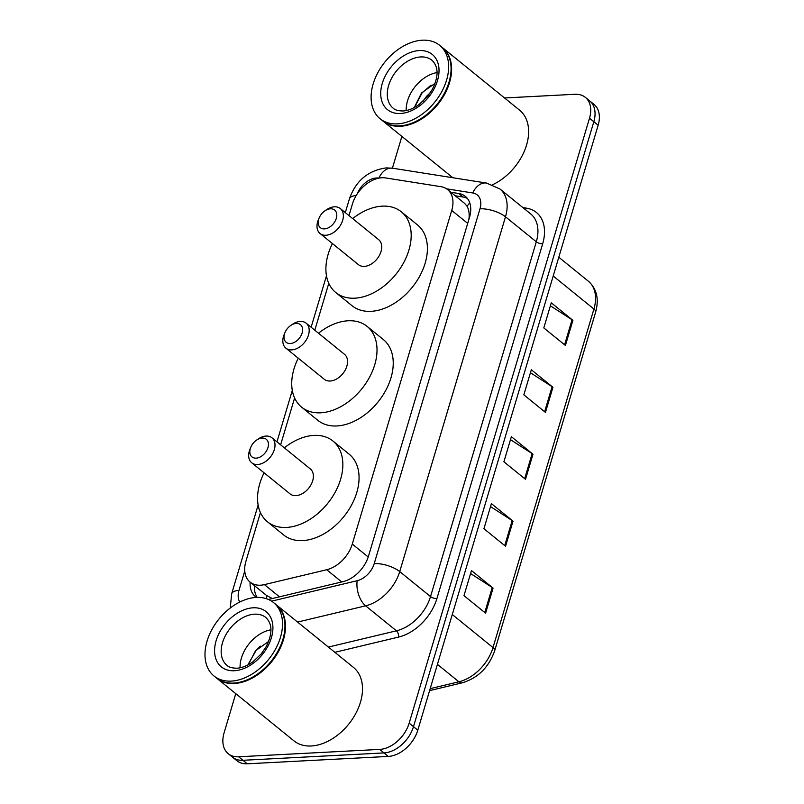 <?xml version="1.0" encoding="UTF-8"?>
<svg xmlns="http://www.w3.org/2000/svg" width="804" height="804" viewBox="0 0 804 804"><rect width="100%" height="100%" fill="white"/><g stroke="black" fill="none" stroke-linecap="round" stroke-linejoin="round"><path stroke-width="1.21" d="M260.436 512.59L245.923 561.252A28.361 19.195 -51 0 0 250.094 582.126A28.361 19.195 -51 0 0 264.416 584.619L326.695 569.734A28.361 19.195 -51 0 0 352.273 544.067L451.727 210.437A28.361 19.195 -51 0 0 447.567 189.563A28.361 19.195 -51 0 0 440.893 186.669L385.649 177.935A28.361 19.195 -51 0 0 381.94 177.754A28.361 19.195 -51 0 0 352.423 204.015L348.976 215.593M256.526 597.422A28.361 19.195 -51 0 1 255.471 596.648A28.361 19.195 -51 0 1 250.114 582.146L266.596 595.513L272.345 598.528M468.893 219.482C469.576 214.035 468.963 209.633 467.064 206.286L464.692 203.452L447.567 189.563M328.776 283.34L314.796 330.213M294.606 397.97L280.626 444.843M504.54 97.967L574.95 94.279A28.361 19.195 129 0 1 585.332 97.354A28.361 19.195 129 0 1 589.503 118.228L409.166 723.158A28.361 19.195 129 0 1 379.649 749.408L238.627 756.785A28.361 19.195 129 0 1 228.246 753.71A28.361 19.195 129 0 1 224.085 732.836L235.763 693.651M392.412 168.187L401.879 136.419M228.246 753.71L236.899 760.725A28.361 19.195 129 0 0 247.28 763.8L388.292 756.423A28.361 19.195 129 0 0 417.809 730.173L598.146 125.243A28.361 19.195 129 0 0 593.985 104.369L589.654 100.862A28.361 19.195 129 0 1 593.824 121.736L413.487 726.665A28.361 19.195 129 0 1 383.97 752.916L242.959 760.293A28.361 19.195 129 0 1 232.567 757.217A28.361 19.195 129 0 0 242.959 760.293L383.97 752.916A28.361 19.195 129 0 0 413.487 726.665L593.824 121.736A28.361 19.195 129 0 0 589.654 100.862L585.332 97.354M268.355 599.442A28.361 19.195 -51 0 0 269.792 599.141L342.966 581.664A28.361 19.195 -51 0 0 368.544 555.986L469.516 217.261A28.361 19.195 -51 0 0 465.355 196.387A28.361 19.195 -51 0 0 458.682 193.493L450.893 192.267M257.24 597.392A28.361 19.195 129 0 1 254.446 585.654M455.225 195.774L463.003 197A28.361 19.195 129 0 1 467.325 198.377M485.596 613.191L463.978 595.653L471.466 570.559L493.073 588.096L485.596 613.191M545.454 412.392L523.836 394.854L531.323 369.75L552.941 387.287L545.454 412.392M565.413 345.449L543.795 327.921L551.273 302.817L572.89 320.354L565.413 345.449M505.545 546.258L483.928 528.72L491.415 503.626L513.032 521.153L505.545 546.258M525.504 479.325L503.887 461.787L511.374 436.683L532.982 454.22L525.504 479.325M510.48 439.657L532.147 453.617A7.568 2.904 16.6 0 1 532.982 454.22M490.53 506.6L512.188 520.55A7.568 2.904 16.6 0 1 513.032 521.153M550.388 305.791L572.056 319.751A7.568 2.904 16.6 0 1 572.89 320.354M530.439 372.724L552.097 386.684A7.568 2.904 16.6 0 1 552.941 387.287M470.571 573.533L492.239 587.483A7.568 2.904 16.6 0 1 493.073 588.096M442.351 47.516A47.265 31.999 129 0 1 442.622 47.737A47.265 31.999 129 0 1 444.823 93.917A47.265 31.999 129 0 1 400.372 126.278A47.265 31.999 129 0 1 383.066 121.153A47.265 31.999 129 0 1 382.794 120.932M439.647 45.325L442.079 47.295A47.265 31.999 129 0 1 446.853 88.118A47.265 31.999 129 0 1 423.447 116.972A47.265 31.999 129 0 1 399.829 125.846A47.265 31.999 129 0 1 382.523 120.721L380.091 118.741A47.265 31.999 129 0 1 377.89 72.561A47.265 31.999 129 0 1 422.341 40.2A47.265 31.999 129 0 1 439.647 45.325A47.265 31.999 129 0 1 441.848 91.505A47.265 31.999 129 0 1 397.397 123.866A47.265 31.999 129 0 1 380.091 118.741M430.391 92.571L426.592 96.269L423.055 101.264M406.211 110.55A30.823 20.864 129 0 1 437.014 72.581M435.014 83.395L421.507 93.003L414.251 107.585M446.813 88.209A46.793 31.678 129 0 1 446.773 88.289A46.793 31.678 129 0 1 423.607 116.861A46.793 31.678 129 0 1 423.527 116.912M442.622 47.737L519.625 110.208A47.265 31.999 129 0 1 525.545 148.117A47.265 31.999 129 0 1 492.631 184.719M431.065 85.134L422.13 92.822L414.542 107.424M290.304 343.509A11.346 7.678 129 0 1 285.008 332.484A11.346 7.678 129 0 1 290.626 325.56A11.346 7.678 129 0 1 296.294 323.429A11.346 7.678 129 0 1 302.113 333.007A11.346 7.678 129 0 1 290.304 343.509M290.626 325.56L292.214 324.454A16.07 10.874 129 0 1 300.244 321.439A16.07 10.874 129 0 1 306.133 323.178A16.07 10.874 129 0 1 306.877 338.886A16.07 10.874 129 0 1 291.762 349.891A16.07 10.874 129 0 1 285.882 348.142A16.07 10.874 129 0 1 284.254 334.263L285.008 332.484M285.882 348.142L324.253 379.267A16.07 10.874 -51 0 0 330.132 381.016A16.07 10.874 -51 0 0 345.248 370.011A16.07 10.874 -51 0 0 344.494 354.313L306.133 323.178M318.505 333.218A51.999 35.195 129 0 1 348.092 320.776A51.999 35.195 129 0 1 367.126 326.414A51.999 35.195 129 0 1 369.549 377.207A51.999 35.195 129 0 1 320.655 412.804A51.999 35.195 129 0 1 301.621 407.166A51.999 35.195 129 0 1 298.254 358.182M367.126 326.414L383.347 339.559A51.999 35.195 129 0 1 385.759 390.362A51.999 35.195 129 0 1 336.866 425.959A51.999 35.195 129 0 1 317.831 420.321L301.621 407.166M324.484 228.889A11.346 7.678 129 0 1 319.178 217.864A11.346 7.678 129 0 1 324.796 210.939A11.346 7.678 129 0 1 330.464 208.809A11.346 7.678 129 0 1 336.283 218.386A11.346 7.678 129 0 1 324.484 228.889M324.796 210.939L326.384 209.834A16.07 10.874 129 0 1 334.414 206.809A16.07 10.874 129 0 1 340.303 208.558A16.07 10.874 129 0 1 341.047 224.256A16.07 10.874 129 0 1 325.932 235.26A16.07 10.874 129 0 1 320.052 233.522A16.07 10.874 129 0 1 318.424 219.643L319.178 217.864M320.052 233.522L358.423 264.647A16.07 10.874 -51 0 0 364.302 266.385A16.07 10.874 -51 0 0 379.418 255.381A16.07 10.874 -51 0 0 378.674 239.682L340.303 208.558M352.675 218.598A51.999 35.195 129 0 1 382.262 206.146A51.999 35.195 129 0 1 401.296 211.784A51.999 35.195 129 0 1 403.719 262.576A51.999 35.195 129 0 1 354.825 298.183A51.999 35.195 129 0 1 335.791 292.545A51.999 35.195 129 0 1 332.424 243.562M401.296 211.784L417.517 224.939A51.999 35.195 129 0 1 419.939 275.732A51.999 35.195 129 0 1 371.036 311.329A51.999 35.195 129 0 1 352.001 305.691L335.791 292.545M256.134 458.139A11.346 7.678 129 0 1 250.838 447.114A11.346 7.678 129 0 1 256.456 440.19A11.346 7.678 129 0 1 262.124 438.059A11.346 7.678 129 0 1 267.943 447.637A11.346 7.678 129 0 1 256.134 458.139M256.456 440.19L258.044 439.084A16.07 10.874 129 0 1 266.074 436.069A16.07 10.874 129 0 1 271.953 437.808A16.07 10.874 129 0 1 272.707 453.506A16.07 10.874 129 0 1 257.592 464.511A16.07 10.874 129 0 1 251.712 462.772A16.07 10.874 129 0 1 250.084 448.893L250.838 447.114M251.712 462.772L290.073 493.897A16.07 10.874 -51 0 0 295.962 495.636A16.07 10.874 -51 0 0 311.078 484.631A16.07 10.874 -51 0 0 310.324 468.933L271.953 437.808M284.335 447.848A51.999 35.195 129 0 1 313.922 435.396A51.999 35.195 129 0 1 332.956 441.034A51.999 35.195 129 0 1 335.379 491.837A51.999 35.195 129 0 1 286.485 527.434A51.999 35.195 129 0 1 267.451 521.796A51.999 35.195 129 0 1 264.084 472.812M332.956 441.034L349.167 454.19A51.999 35.195 129 0 1 351.589 504.982A51.999 35.195 129 0 1 302.696 540.589A51.999 35.195 129 0 1 283.661 534.951L267.451 521.796M276.224 604.749A47.265 31.999 129 0 1 276.496 604.97A47.265 31.999 129 0 1 278.697 651.15A47.265 31.999 129 0 1 234.245 683.511A47.265 31.999 129 0 1 216.939 678.385A47.265 31.999 129 0 1 216.678 678.164M276.496 604.97L353.509 667.441A47.265 31.999 129 0 1 355.71 713.62A47.265 31.999 129 0 1 311.259 745.981A47.265 31.999 129 0 1 293.952 740.856L216.939 678.385M273.531 602.558L275.963 604.528A47.265 31.999 129 0 1 280.727 645.351A47.265 31.999 129 0 1 257.33 674.204A47.265 31.999 129 0 1 233.713 683.078A47.265 31.999 129 0 1 216.407 677.953L213.975 675.973A47.265 31.999 129 0 1 211.774 629.793A47.265 31.999 129 0 1 256.225 597.432A47.265 31.999 129 0 1 273.531 602.558A47.265 31.999 129 0 1 275.732 648.738A47.265 31.999 129 0 1 231.281 681.099A47.265 31.999 129 0 1 213.975 675.973M240.094 667.782A30.823 20.864 129 0 1 270.898 629.813M268.586 641.461L255.531 650.737L248.335 664.707M280.696 645.441A46.793 31.678 129 0 1 280.656 645.532A46.793 31.678 129 0 1 257.481 674.094A46.793 31.678 129 0 1 257.411 674.144M260.285 646.125L256.195 650.235L248.597 663.581M266.606 598.769A28.361 15.658 -103.4 0 1 266.596 595.513M467.064 206.286A28.361 19.437 -81 0 1 469.767 202.899M467.697 223.381L451.727 210.437M368.222 557.001L352.273 544.067M341.75 581.955L326.695 569.734M279.47 596.829L264.416 584.619M378.925 178.136L378.865 178.126A18.904 12.794 -51 0 0 376.383 178.006A18.904 12.794 -51 0 0 357.277 193.844M378.865 178.126A18.904 12.954 -81 0 1 392.623 168.217L386.211 167.895C368.091 170.448 355.82 180.779 349.398 198.879A18.904 7.256 16.6 0 1 356.202 195.543M522.871 207.593L526.409 208.146A42.542 28.793 129 0 1 542.67 243.793L436.904 598.588A42.542 28.793 129 0 1 398.533 637.09L334.856 652.305M589.503 118.228L598.146 125.243M238.627 756.785L247.28 763.8M379.649 749.408L388.292 756.423M409.166 723.158L417.809 730.173M499.937 188.98A37.818 25.597 129 0 1 505.495 216.809L536.298 241.793A37.818 25.597 -51 0 0 530.74 213.964L499.937 188.98L486.531 183.061L392.623 168.217M271.591 601.161L357.177 580.709A18.904 12.794 -51 0 0 374.222 563.594L479.988 208.809A18.904 7.256 16.6 0 1 505.495 216.809L399.719 571.594A37.818 25.597 129 0 1 365.619 605.824L396.422 630.818A37.818 25.597 -51 0 0 430.532 596.588L536.298 241.793A4.723 1.809 -163.4 0 0 542.67 243.793M357.177 580.709A18.904 10.442 -103.4 0 0 365.619 605.824L297.591 622.075M328.394 647.069L396.422 630.818A4.723 2.613 76.6 0 1 398.533 637.09M374.222 563.594A18.904 7.256 16.6 0 1 399.719 571.594L430.532 596.588A4.723 1.809 -163.4 0 0 436.904 598.588M479.988 208.809A18.904 12.794 -51 0 0 472.762 192.96L446.562 188.819M244.758 571.031L238.979 590.427A18.904 12.794 -51 0 0 239.763 602.045M525.414 209.653A4.723 3.236 99 0 0 526.409 208.146M472.762 192.96A18.904 12.954 -81 0 1 486.531 183.061M258.124 505.053L231.673 593.794A18.904 7.256 16.6 0 1 238.979 590.427M463.003 197L458.682 193.493M553.202 276.013L593.915 309.037A9.457 3.628 16.6 0 1 595.633 312.123L494.711 650.657A9.457 3.628 -163.4 0 0 493.003 647.572L593.915 309.037A37.818 25.597 -51 0 0 588.367 281.209C596.779 288.767 599.201 299.068 595.633 312.123M494.711 650.657C488.862 667.28 478.048 678.003 462.27 682.817A9.457 5.216 -103.4 0 1 458.893 681.792A37.818 25.597 -51 0 0 493.003 647.572L452.28 614.537M430.19 688.656L458.893 681.792L437.426 664.375M524.68 478.651L532.147 453.617M544.64 411.718L552.097 386.684M564.589 344.785L572.056 319.751M504.731 545.594L512.188 520.55M484.772 612.527L492.239 587.483M393.146 108.168A30.823 20.864 129 0 1 391.719 78.048A30.823 20.864 129 0 1 420.703 56.943A30.823 20.864 129 0 1 431.989 60.29C438.662 66.812 438.753 76.531 432.281 89.445L427.487 96.53L418.934 104.651C413.216 108.64 407.889 110.751 402.945 110.972C398.141 110.902 394.885 109.967 393.146 108.168M400.492 113.495A35.547 24.06 129 0 1 382.252 83.475A35.547 24.06 129 0 1 419.246 50.572A35.547 24.06 129 0 1 437.487 80.591A35.547 24.06 129 0 1 400.492 113.495M227.029 665.4A30.823 20.864 129 0 1 225.592 635.281A30.823 20.864 129 0 1 254.587 614.176A30.823 20.864 129 0 1 265.873 617.522C272.536 624.055 272.636 633.773 266.164 646.677L261.37 653.763L252.818 661.883C247.099 665.883 241.773 667.983 236.828 668.204C232.024 668.134 228.758 667.199 227.029 665.4M234.366 670.737A35.547 24.06 129 0 1 216.125 640.718A35.547 24.06 129 0 1 253.129 607.804A35.547 24.06 129 0 1 271.37 637.823A35.547 24.06 129 0 1 234.366 670.737M231.673 593.794L230.235 608.035M349.398 198.879L345.298 212.618M326.464 275.792L311.128 327.238M292.294 390.422L276.958 441.868M462.27 682.817L429.597 690.626M588.367 281.209L558.8 257.23M383.066 121.153L452.803 177.724"/></g></svg>
